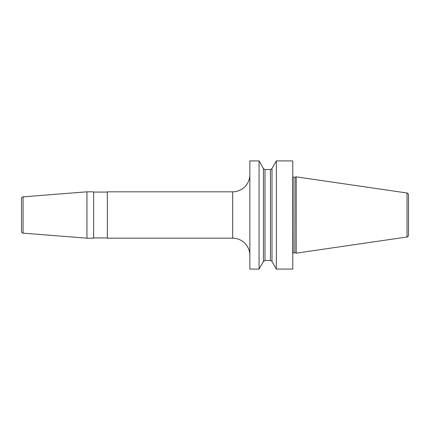 <?xml version="1.0" encoding="UTF-8"?>
<svg xmlns="http://www.w3.org/2000/svg" width="430" height="430" viewBox="0 0 430 430"><rect width="100%" height="100%" fill="white"/><g stroke="black" fill="none" stroke-linecap="round" stroke-linejoin="round"><path stroke-width="0.64" d="M276.35 269.083L292.776 269.083L292.776 160.917L276.35 160.917L276.35 269.083L272.002 261.521C272.174 261.295 271.652 260.956 270.432 260.499L270.432 169.501C270.454 169.807 270.981 169.468 272.002 168.479L276.35 160.917M249.851 215L249.851 160.917L259.075 160.917L259.075 269.083L249.851 269.083L249.851 215M272.002 261.521L272.002 168.479M295.018 252.84L296.211 253.157L296.211 176.843L295.018 177.16L294.84 252.813L295.018 177.16M407.033 193L407.033 237C407.522 236.511 407.618 237.725 408.5 235.301L408.5 194.699C407.618 192.275 407.522 193.489 407.033 193L296.211 176.843M259.075 160.917L263.418 168.479L263.418 261.521L259.075 269.083M232.684 191.823L232.684 238.177L107.349 238.177L107.349 191.823L232.684 191.823A17.168 17.168 0 0 0 249.851 174.65M232.684 238.177A17.168 17.168 0 0 1 249.851 255.35M86.946 191.823L93.611 191.823L93.611 238.177L86.946 238.177L86.946 191.823L23.08 196.849L23.08 233.151L86.946 238.177M107.349 237.919L93.611 237.919M107.349 192.081L93.611 192.081M23.08 196.849A1.715 1.715 0 0 0 21.5 198.558L21.5 231.442A1.715 1.715 0 0 0 23.08 233.151M292.776 177.09L293.12 177.187L293.12 252.813L292.776 252.91M263.418 261.521L264.988 260.499L264.988 169.501L270.432 169.501M293.12 177.187L294.84 177.187M293.12 252.813L294.84 252.813M407.033 237L296.211 253.157M263.418 168.479C263.155 168.635 263.681 168.974 264.988 169.501M264.988 260.499L270.432 260.499"/></g></svg>
